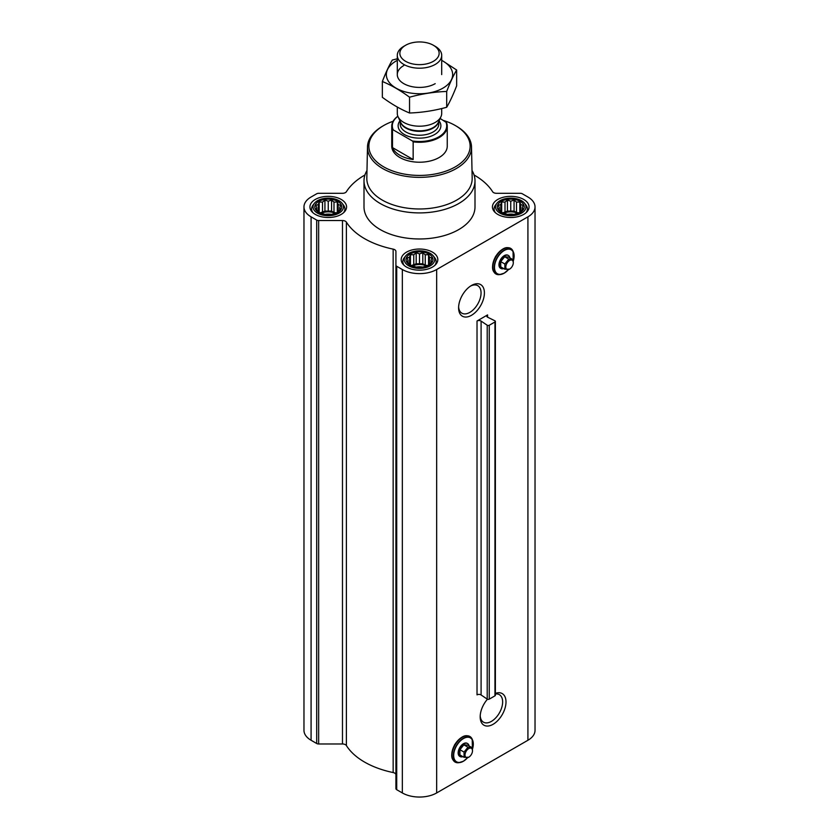 <?xml version="1.0" encoding="UTF-8"?>
<svg xmlns="http://www.w3.org/2000/svg" width="839" height="839" viewBox="0 0 839 839"><rect width="100%" height="100%" fill="white"/><g stroke="black" fill="none" stroke-linecap="round" stroke-linejoin="round"><path stroke-width="1.26" d="M470.637 286.026A15.878 9.166 -60 0 1 477.758 285.669A15.878 9.166 -60 0 1 480.202 298.39A15.878 9.166 -60 0 1 469.819 312.391A15.878 9.166 -60 0 1 461.88 313.178A15.878 9.166 -60 0 1 458.618 306.822M493.395 270.798A14.305 8.254 -60 0 1 495.555 256.724A14.305 8.254 -60 0 1 506.662 247.82M471.497 315.296A18.259 10.54 -60 0 1 458.597 307.84A18.259 10.54 -60 0 1 471.497 285.48A18.259 10.54 -60 0 1 484.407 292.937A18.259 10.54 -60 0 1 471.497 315.296M487.574 314.908L477.024 321.001L477.024 694.87A2.779 1.605 0 0 1 481.093 694.965L487.207 699.097A1.384 0.797 0 0 0 489.242 699.149L494.968 695.835A1.384 0.797 0 0 0 495.377 695.269L495.377 321.4A1.384 0.797 0 0 0 494.895 320.792L487.732 317.257A2.779 1.605 0 0 1 486.756 316.041A2.779 1.605 0 0 1 487.574 314.908L487.574 317.173M364.944 174.984A77.702 44.866 0 0 0 346.392 191.712A4.164 2.402 0 0 1 342.48 193.306L318.652 193.306A2.779 1.605 0 0 0 316.691 193.778L311.08 197.008A24.279 14.022 0 0 0 303.97 206.918A24.279 14.022 0 0 0 311.08 216.84L316.691 220.07A2.779 1.605 0 0 0 318.652 220.542L342.48 220.542A4.164 2.402 0 0 1 346.392 222.125A77.702 44.866 0 0 0 393.155 249.131A4.164 2.402 0 0 1 395.914 251.385L395.914 788.576A2.779 1.605 0 0 0 396.721 789.709L402.332 792.939A24.279 14.022 0 0 0 436.668 792.939L527.92 740.26A24.279 14.022 0 0 0 535.03 730.35L535.03 206.918A24.279 14.022 0 0 0 527.92 197.008L522.309 193.778A2.779 1.605 0 0 0 520.348 193.306L496.52 193.306A4.164 2.402 0 0 1 492.608 191.712A77.702 44.866 0 0 0 474.056 174.984M395.914 265.145A2.779 1.605 0 0 0 396.721 266.278L402.332 269.518A24.279 14.022 0 0 0 436.668 269.518L527.92 216.84A24.279 14.022 0 0 0 535.03 206.918M495.377 693.402A18.259 10.54 -60 0 1 505.948 703.292A18.259 10.54 -60 0 1 493.091 724.298A18.259 10.54 -60 0 1 480.181 716.842A18.259 10.54 -60 0 1 487.449 699.233M452.578 758.876A14.305 8.254 -60 0 1 454.738 744.801A14.305 8.254 -60 0 1 465.844 735.897M395.914 774.817A4.164 2.402 0 0 0 393.155 772.551A77.702 44.866 0 0 1 346.392 745.556A4.164 2.402 0 0 0 342.48 743.973L318.652 743.973A2.779 1.605 0 0 1 316.691 743.501L311.08 740.26A24.279 14.022 0 0 1 303.97 730.35L303.97 206.918M340.634 209.142L337.32 212.456L333.995 213.599L331.573 214.375L324.934 214.375L319.187 212.456L315.873 209.142L316.764 207.852L315.873 205.314L318.296 204.538L319.187 201.989L322.501 202.105L324.934 200.081L328.248 201.213L331.573 200.081L333.995 202.105L337.32 201.989L338.201 204.538L340.634 205.314L339.743 207.852L340.634 209.142M337.771 201.423A13.455 7.771 180 0 1 331.73 214.427A13.455 7.771 180 0 1 315.254 204.915A13.455 7.771 180 0 1 337.771 201.423M523.127 209.142L519.813 212.456L516.499 213.599L514.066 214.375L507.427 214.375L501.68 212.456L498.366 209.142L499.257 207.852L498.366 205.314L500.799 204.538L501.68 201.989L505.005 202.105L507.427 200.081L510.752 201.213L514.066 200.081L516.499 202.105L519.813 201.989L520.704 204.538L523.127 205.314L522.236 207.852L523.127 209.142M520.264 201.423A13.455 7.771 180 0 1 514.234 214.427A13.455 7.771 180 0 1 497.747 204.915A13.455 7.771 180 0 1 520.264 201.423M431.886 261.82L428.561 265.134L425.247 266.278L422.814 267.054L416.186 267.054L410.439 265.134L407.114 261.82L408.006 260.53L407.114 257.993L409.547 257.216L410.439 254.678L413.753 254.783L416.186 252.759L419.5 253.892L422.814 252.759L425.247 254.783L428.561 254.678L429.453 257.216L431.886 257.993L430.994 260.53L431.886 261.82M429.012 254.112A13.455 7.771 180 0 1 422.982 267.106A13.455 7.771 180 0 1 406.496 257.594A13.455 7.771 180 0 1 429.012 254.112M495.377 321.4A1.384 0.797 0 0 1 494.968 321.966L489.242 325.27A1.384 0.797 0 0 1 487.207 325.228L481.093 321.085A2.779 1.605 0 0 0 477.024 321.001M523.704 199.441A18.311 10.571 180 0 1 529.063 206.918A18.311 10.571 180 0 1 510.752 217.5A18.311 10.571 180 0 1 492.43 206.918A18.311 10.571 180 0 1 503.736 197.155A18.311 10.571 180 0 1 523.704 199.441M341.2 199.441A18.311 10.571 180 0 1 346.57 206.918A18.311 10.571 180 0 1 328.248 217.5A18.311 10.571 180 0 1 309.937 206.918A18.311 10.571 180 0 1 321.243 197.155A18.311 10.571 180 0 1 341.2 199.441M432.452 252.13A18.311 10.571 180 0 1 437.811 259.608A18.311 10.571 180 0 1 419.5 270.179A18.311 10.571 180 0 1 401.189 259.608A18.311 10.571 180 0 1 412.494 249.833A18.311 10.571 180 0 1 432.452 252.13M472.011 170.485A55.5 32.039 180 0 1 475 180.867L475 206.918A55.5 32.039 180 0 1 419.5 238.968A55.5 32.039 180 0 1 364 206.918L364 180.867A55.5 32.039 180 0 1 366.989 170.485M443.737 120.533A50.623 29.229 180 0 1 455.294 125.525L455.294 125.525A50.623 29.229 180 0 1 455.294 166.867A50.623 29.229 180 0 1 383.706 166.867A50.623 29.229 180 0 1 383.706 125.525A50.623 29.229 180 0 1 393.145 121.246M440.129 118.456L446.516 122.599A27.75 16.025 180 0 1 447.25 126.259L447.25 146.196A27.75 16.025 180 0 1 419.5 162.221A27.75 16.025 180 0 1 391.75 146.196L391.75 126.259A27.75 16.025 180 0 1 397.854 116.233M456.28 126.091L455.294 125.525L456.28 126.091A52.008 30.026 180 0 1 471.508 146.961A52.008 30.026 180 0 1 419.5 177.354A52.008 30.026 180 0 1 367.492 146.961A52.008 30.026 180 0 1 382.72 126.091L383.706 125.525M471.508 146.961L472.179 178.183A52.679 30.414 180 0 1 419.5 208.974A52.679 30.414 180 0 1 366.821 178.183L367.492 146.961M475 180.867A55.5 32.039 180 0 1 419.5 212.907A55.5 32.039 180 0 1 364 180.867M500.726 268.354A7.488 4.321 -60 0 1 500.526 268.249A7.488 4.321 -60 0 1 500.526 259.597A7.488 4.321 -60 0 1 508.014 255.266A7.488 4.321 -60 0 1 508.214 255.392M503.683 268.564A7.488 4.321 -60 0 1 500.914 268.47A7.488 4.321 -60 0 1 500.914 259.817A7.488 4.321 -60 0 1 508.413 255.496A7.488 4.321 -60 0 1 509.871 257.846M512.713 259.482L508.591 257.101L504.669 256.755L500.736 261.632L500.736 266.865L504.858 269.246L504.858 264.012L508.791 259.136L512.713 259.482L513.321 262.649A5.296 3.062 -60 0 1 509.567 269.141A5.296 3.062 -60 0 1 505.823 266.98A5.296 3.062 -60 0 1 509.567 260.489A5.296 3.062 -60 0 1 513.321 262.649M509.567 269.141L504.858 269.246M500.736 261.632L504.858 264.012M504.669 256.755L508.791 259.136M430.25 253.399A15.207 8.778 180 0 1 433.385 256.021A15.207 8.778 180 0 1 419.5 268.386A15.207 8.778 180 0 1 405.615 256.021A15.207 8.778 180 0 1 430.25 253.399M433.385 256.021L434.696 257.72A16.654 9.617 180 0 1 436.154 261.642A16.654 9.617 180 0 1 434.843 265.386M404.157 265.386A16.654 9.617 180 0 1 402.846 261.642A16.654 9.617 180 0 1 404.304 257.72L405.615 256.021M521.501 200.71A15.207 8.778 180 0 1 524.637 203.342A15.207 8.778 180 0 1 510.752 215.707A15.207 8.778 180 0 1 496.866 203.342A15.207 8.778 180 0 1 521.501 200.71M524.637 203.342L525.948 205.041A16.654 9.617 180 0 1 527.395 208.963A16.654 9.617 180 0 1 526.084 212.697M495.409 212.697A16.654 9.617 180 0 1 494.098 208.963A16.654 9.617 180 0 1 495.545 205.041L496.866 203.342M339.008 200.71A15.207 8.778 180 0 1 342.134 203.342A15.207 8.778 180 0 1 328.248 215.707A15.207 8.778 180 0 1 314.363 203.342A15.207 8.778 180 0 1 339.008 200.71M342.134 203.342L343.455 205.041A16.654 9.617 180 0 1 344.902 208.963A16.654 9.617 180 0 1 343.591 212.697M312.916 212.697A16.654 9.617 180 0 1 311.605 208.963A16.654 9.617 180 0 1 313.052 205.041L314.363 203.342M428.561 254.678L428.561 265.134M429.453 257.216L429.453 263.845M425.247 254.783L425.247 265.187L422.814 263.782L416.186 263.782L411.477 265.543M427.523 265.543L425.247 265.187M422.814 252.759L422.814 263.782M419.5 253.892L419.5 264.295M416.186 252.759L416.186 263.782M413.753 254.783L413.753 265.187M410.439 254.678L410.439 265.134M409.547 257.216L409.547 263.845M408.006 260.53L408.006 262.607M430.994 260.53L430.994 262.607M426.422 265.921A11.096 6.408 0 0 0 412.578 265.921M416.291 267.064A11.096 6.408 180 0 1 422.709 267.064M519.813 201.989L519.813 212.456M520.704 204.538L520.704 211.166M516.499 202.105L516.499 212.508L514.066 211.103L507.427 211.103L502.729 212.854M518.764 212.854L516.499 212.508M514.066 200.081L514.066 211.103M510.752 201.213L510.752 211.617M507.427 200.081L507.427 211.103M505.005 202.105L505.005 212.508M501.68 201.989L501.68 212.456M500.799 204.538L500.799 211.166M499.257 207.852L499.257 209.928M522.236 207.852L522.236 209.928M517.663 213.242A11.096 6.408 0 0 0 503.83 213.242M337.32 201.989L337.32 212.456M338.201 204.538L338.201 211.166M333.995 202.105L333.995 212.508L331.573 211.103L324.934 211.103L320.236 212.854M336.271 212.854L333.995 212.508M331.573 200.081L331.573 211.103M328.248 201.213L328.248 211.617M324.934 200.081L324.934 211.103M322.501 202.105L322.501 212.508M319.187 201.989L319.187 212.456M318.296 204.538L318.296 211.166M316.764 207.852L316.764 209.928M339.743 207.852L339.743 209.928M335.17 213.242A11.096 6.408 0 0 0 321.337 213.242M507.543 214.385A11.096 6.408 180 0 1 513.961 214.385M325.039 214.385A11.096 6.408 180 0 1 331.457 214.385M495.377 694A15.878 9.166 -60 0 1 499.352 694.661A15.878 9.166 -60 0 1 501.785 707.392A15.878 9.166 -60 0 1 491.413 721.383A15.878 9.166 -60 0 1 483.463 722.169A15.878 9.166 -60 0 1 480.212 715.824M459.908 756.432A7.488 4.321 -60 0 1 459.709 756.327A7.488 4.321 -60 0 1 459.709 747.675A7.488 4.321 -60 0 1 467.208 743.344A7.488 4.321 -60 0 1 467.396 743.469M462.866 756.642A7.488 4.321 -60 0 1 460.097 756.547A7.488 4.321 -60 0 1 460.097 747.895A7.488 4.321 -60 0 1 467.596 743.574A7.488 4.321 -60 0 1 469.053 745.923M471.896 747.559L467.774 745.179L463.852 744.833L459.919 749.709L459.919 754.943L464.051 757.323L464.051 752.09L467.973 747.213L471.896 747.559L472.504 750.727A5.296 3.062 -60 0 1 468.749 757.218A5.296 3.062 -60 0 1 465.005 755.058A5.296 3.062 -60 0 1 468.749 748.566A5.296 3.062 -60 0 1 472.504 750.727M468.749 757.218L464.051 757.323M459.919 749.709L464.051 752.09M463.852 744.833L467.973 747.213M445.75 121.697A27.194 15.7 180 0 1 438.734 136.904A27.194 15.7 180 0 1 412.389 140.962L393.25 129.909A27.194 15.7 180 0 1 397.875 116.275M393.25 129.909L392.484 129.919A27.75 16.025 180 0 1 391.75 126.259M447.25 126.259A27.75 16.025 180 0 1 413.155 141.854L412.389 140.962M413.155 141.854L413.155 159.525L392.484 147.591A27.75 16.025 0 0 0 413.155 159.525M392.484 129.919L392.484 147.591M435.2 46.313L433.396 45.275A19.643 11.347 180 0 1 433.396 61.31A19.643 11.347 180 0 1 405.604 61.31A19.643 11.347 180 0 1 405.604 45.275A19.643 11.347 180 0 1 433.396 45.275L435.2 46.313A22.202 12.816 180 0 1 441.702 55.374A22.202 12.816 180 0 1 419.5 68.2A22.202 12.816 180 0 1 397.298 55.374A22.202 12.816 180 0 1 403.8 46.313L405.604 45.275M441.702 108.535L441.702 113.37A22.202 12.816 180 0 1 440.957 116.673A22.202 12.816 180 0 1 419.5 126.196A22.202 12.816 180 0 1 398.043 116.673A22.202 12.816 180 0 1 397.298 113.37L397.298 107.056M456.647 70.004L456.647 85.819C453.322 94.45 450.008 101.592 446.694 107.266C434.308 110.664 421.933 112.573 409.547 113.003C400.602 109.322 391.54 104.088 382.353 97.314L382.353 81.498C391.299 85.179 400.371 90.413 409.547 97.198C421.933 93.8 434.308 91.881 446.694 91.451C450.008 82.82 453.322 75.667 456.647 70.004L441.702 60.261M398.011 58.604L392.306 60.051C388.992 65.715 385.678 72.867 382.353 81.498M409.547 113.003L409.547 97.198M446.694 107.266L446.694 91.451M403.8 65.526A22.202 12.816 0 0 0 403.8 83.659A22.202 12.816 0 0 0 435.2 83.659M397.298 60.366A33.161 19.15 0 0 0 396.05 61.058A33.161 19.15 0 0 0 396.459 88.368A33.161 19.15 0 0 0 443.747 87.655A33.161 19.15 0 0 0 441.702 60.366M436.668 269.518L436.668 792.939M527.92 216.84L527.92 740.26M481.093 321.085L481.093 694.965M487.207 325.228L487.207 699.097M489.242 325.27L489.242 699.149M494.968 321.966L494.968 695.835M311.08 216.84L311.08 740.26M316.691 220.07L316.691 743.501M318.652 220.542L318.652 743.973M342.48 220.542L342.48 743.973M346.392 222.125L346.392 745.556M393.155 249.131L393.155 772.551M396.721 266.278L396.721 789.709M402.332 269.518L402.332 792.939M508.256 269.77A13.823 7.981 -60 0 1 504.27 273.042A13.823 7.981 -60 0 1 494.591 265.764A13.823 7.981 -60 0 1 506.987 249.351A13.823 7.981 -60 0 1 513.195 261.223M513.216 261.338L513.059 251.249A14.787 8.537 -60 0 0 495.901 256.923A14.787 8.537 -60 0 0 499.562 274.615L504.218 273.168L508.34 269.749A14.064 8.117 -60 0 1 504.176 273.178A14.064 8.117 -60 0 1 500.631 274.479A14.064 8.117 -60 0 1 497.139 257.646A14.064 8.117 -60 0 1 513.468 252.245A14.064 8.117 -60 0 1 513.206 261.296M467.438 757.848A13.823 7.981 -60 0 1 463.453 761.12A13.823 7.981 -60 0 1 453.784 753.841A13.823 7.981 -60 0 1 466.169 737.429A13.823 7.981 -60 0 1 472.378 749.3M467.491 757.837A14.064 8.117 -60 0 1 463.359 761.256A14.064 8.117 -60 0 1 459.814 762.557A14.064 8.117 -60 0 1 456.332 745.724A14.064 8.117 -60 0 1 472.651 740.323A14.064 8.117 -60 0 1 472.388 749.374M467.522 757.827L463.401 761.246L458.744 762.693A14.787 8.537 -60 0 1 455.084 745.001A14.787 8.537 -60 0 1 472.242 739.327L472.399 749.416M439.038 120.816A21.374 12.333 180 0 1 419.5 138.141A21.374 12.333 180 0 1 399.962 120.816M440.957 116.673L438.262 122.515A19.412 11.211 180 0 1 419.5 130.842A19.412 11.211 180 0 1 400.738 122.515L398.043 116.673M438.587 121.791A19.287 11.138 180 0 1 419.5 131.345A19.287 11.138 180 0 1 400.413 121.791M438.787 121.372L438.787 124.099A19.287 11.138 180 0 1 419.5 135.236A19.287 11.138 180 0 1 400.213 124.099L400.213 121.372M499.562 274.615C491.843 273.724 490.49 267.714 495.503 256.598C502.613 246.813 508.465 245.03 513.059 251.249M402.846 261.642L402.846 264.012M436.154 261.642L436.154 264.012M494.098 208.963L494.098 211.323M527.395 208.963L527.395 211.323M311.605 208.963L311.605 211.323M344.902 208.963L344.902 211.323M458.744 762.693C451.025 761.802 449.673 755.792 454.686 744.675C461.807 734.891 467.648 733.108 472.242 739.327M397.298 55.374L397.298 74.598M441.702 55.374L441.702 74.598"/></g></svg>

